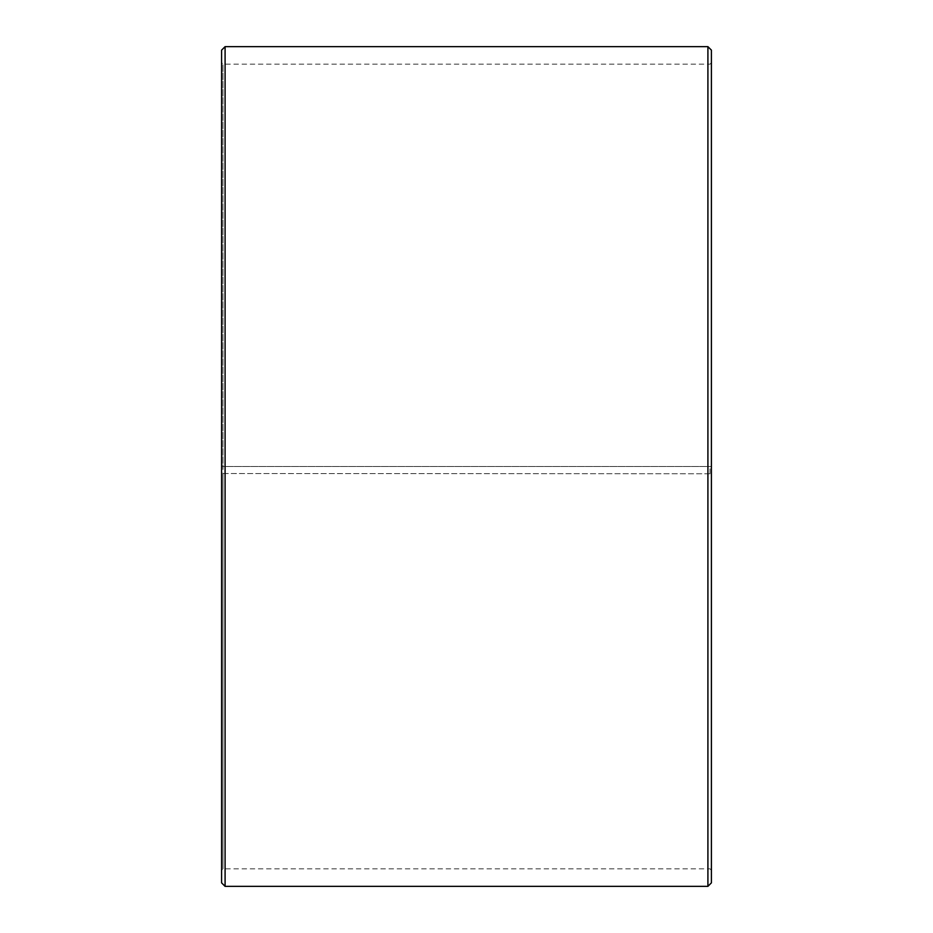 <?xml version="1.0" encoding="UTF-8"?>
<svg xmlns="http://www.w3.org/2000/svg" width="933" height="933" viewBox="0 0 933 933"><rect width="100%" height="100%" fill="white"/><g stroke="black" fill="none" stroke-linecap="round" stroke-linejoin="round"><path stroke-width="0.7" stroke-dasharray="4.67 3.5" d="M222.987 473.521L711.413 473.766L222.987 473.521L222.987 868.856L222.987 64.144L222.987 466.5L221.588 466.5L711.413 466.5L222.987 466.5M710.013 473.521L710.013 466.5M221.588 473.544L221.588 50.149M221.588 473.766L221.588 882.851M225.086 473.824L225.086 886.35M225.086 46.65L225.086 466.5M707.914 473.824L707.914 886.35M707.914 46.65L707.914 466.5M711.413 473.766L711.413 882.851M711.413 50.149L711.413 473.544M711.413 62.744L710.013 64.144L222.987 64.144L221.588 62.744M711.413 870.256L710.013 868.856L222.987 868.856L221.588 870.256"/><path stroke-width="1.4" d="M221.588 882.851L221.588 50.149L225.086 46.65L225.086 886.35L221.588 882.851M707.914 46.65L711.413 50.149L711.413 882.851L707.914 886.35L707.914 46.65L225.086 46.65M707.914 886.35L225.086 886.35"/></g></svg>
